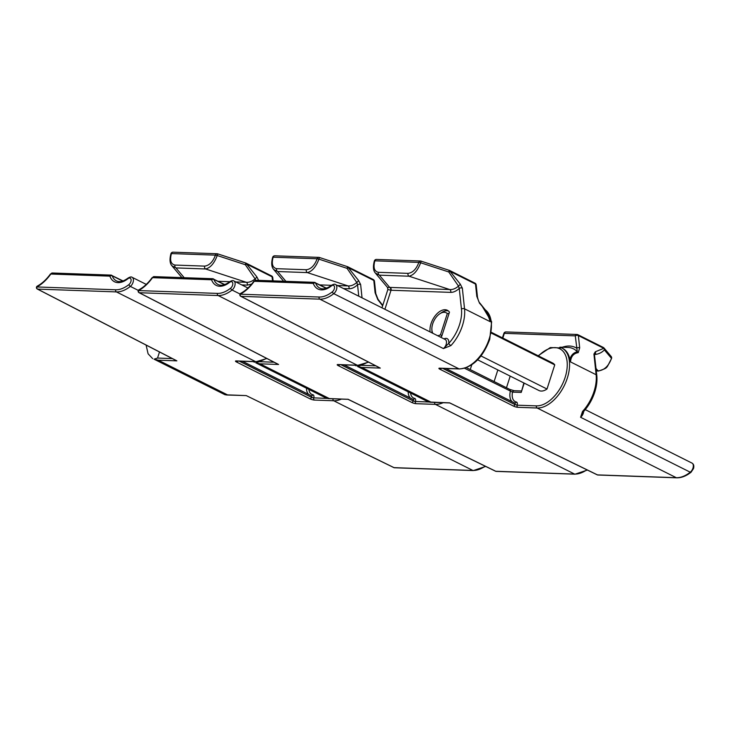 <?xml version="1.0" encoding="UTF-8"?>
<svg xmlns="http://www.w3.org/2000/svg" width="730" height="730" viewBox="0 0 730 730"><rect width="100%" height="100%" fill="white"/><g stroke="black" fill="none" stroke-linecap="round" stroke-linejoin="round"><path stroke-width="1.09" d="M332.369 291.799A3.842 2.236 -63.4 0 0 334.258 288.952A3.842 2.236 -63.4 0 0 333.984 285.713A3.842 2.236 -63.4 0 0 331.411 285.932A23.588 13.733 116.6 0 1 313.334 283.532L313.152 283.386A1.643 1.296 -88 0 1 314.402 282.337L255.692 280.247L254.058 281.534C249.888 287.273 245.298 291.498 240.298 294.199L319.129 297.028A31.262 18.195 -63.4 0 0 332.369 291.799A1.643 0.84 51.7 0 0 333.765 293.652L443.42 348.575L448.749 343.392A2.19 0.794 42.7 0 0 450.93 345.573L443.42 348.575A5.484 3.194 -63.4 0 0 446.13 344.505A5.484 3.194 -63.4 0 0 445.19 339.487L335.535 284.563A5.484 3.194 116.6 0 1 336.475 289.582A5.484 3.194 116.6 0 1 333.765 293.652A32.905 19.153 116.6 0 1 319.831 299.154L240.991 296.353L380.284 368.093L361.669 367.436L357.463 366.423L360.967 365.301L375.749 365.83M583.653 411.464A5.484 3.194 116.6 0 1 583.297 413.207A5.484 3.194 116.6 0 1 580.587 417.277L583.544 411.592A2.19 0.794 42.7 0 1 582.513 411.483A32.905 19.153 -63.4 0 0 594.038 391.472A32.905 19.153 -63.4 0 0 596.127 374.727A2.19 1.323 -6.1 0 1 596.811 375.567L594.466 354.798M430.107 331.922A15.357 8.943 116.6 0 1 431.029 323.7A15.357 8.943 116.6 0 1 447.399 310.305A15.357 8.943 116.6 0 1 449.479 312.148L441.723 336.293A15.357 8.943 116.6 0 1 440.445 337.105M477.666 359.826L538.913 390.495A15.357 8.943 -63.4 0 0 546.998 389.017L554.745 364.872A15.357 8.943 -63.4 0 0 552.665 363.029L491.427 332.36M476.188 284.901L477.493 297.21C478.36 300.678 479.099 302.576 479.72 302.895L486.727 311.646A32.905 19.153 116.6 0 1 490.104 319.457L490.177 321.665C488.397 315.095 484.848 308.945 479.528 303.224L476.809 296.371L475.504 284.061A2.19 1.277 -63.4 0 0 474.993 283.167A2.19 2.19 0 0 1 476.188 284.901A2.19 1.323 173.9 0 0 475.504 284.061L450.054 271.323A2.19 1.277 -63.4 0 0 449.543 270.428A2.19 1.277 -63.4 0 0 449.242 270.346L421.11 261.148A2.19 1.725 92 0 0 420.535 260.993L376.525 259.433A2.19 1.725 92 0 0 374.855 260.82C373.066 267.554 374.244 271.387 378.405 272.317A2.19 1.725 92 0 0 379.345 275.155L375.402 273.102L387.502 287.447L389.674 287.401L379.345 275.155L409.028 276.214L449.744 289.536C452.655 289.764 455.566 288.624 458.495 286.105L448.758 271.971L420.653 262.773C417.688 270.602 413.81 275.082 409.028 276.214A2.19 1.725 92 0 1 408.088 273.367C412.751 272.746 416.337 269.087 418.856 262.389L374.855 260.82A2.19 0.456 17.8 0 0 374.353 260.948C372.866 266.66 373.212 270.711 375.402 273.102L375.402 273.102M596.063 368.541L598.034 370.876C604.111 370.393 608.592 366.223 611.485 358.357A2.19 0.456 17.8 0 1 611.548 358.53A2.19 2.19 0 0 0 611.138 356.441L604.002 347.991A2.19 2.035 -40.2 0 0 603.473 347.553M602.98 347.361A2.19 1.277 116.6 0 1 603.308 347.443A2.19 1.277 116.6 0 1 603.82 348.338A2.19 1.825 -136.9 0 1 604.358 349.898C602.013 352.471 598.91 354.004 595.032 354.497A2.19 1.743 -93.8 0 0 595.351 351.769L603.82 348.338L578.379 335.59L579.684 347.9L578.206 352.654C573.561 353.384 570.997 356.468 570.486 361.888L569.856 359.397A32.905 19.153 -63.4 0 0 562.52 348.338L561.717 347.936A32.905 19.153 116.6 0 1 565.878 382.055A32.905 19.153 116.6 0 1 537.143 408.006L517.816 407.313A1.643 1.296 -88 0 1 517.114 405.187L536.44 405.871A31.262 18.195 -63.4 0 0 567.228 366.104A31.262 18.195 -63.4 0 0 538.494 355.93M595.351 351.769L593.928 354.059A2.19 1.323 -6.1 0 1 594.621 354.899L594.713 354.616M444.023 338.893A7.127 4.152 116.6 0 1 448.749 343.392A30.715 17.876 -63.4 0 0 459.508 324.713A30.715 17.876 -63.4 0 0 461.451 309.091L459.252 288.423C456.305 291.115 453.449 292.438 450.684 292.374L391.015 290.248L384.902 309.283M410.588 393.169A12.611 7.346 -63.4 0 0 414.585 398.37A3.294 1.916 -63.4 0 1 415.434 401.482L449.662 402.851L597.468 474.892L676.308 477.703A32.905 19.153 -63.4 0 0 690.242 472.2L580.587 417.277L582.513 411.483M428.546 402.029L357.463 366.423M355.035 365.255L356.085 365.876M474.993 283.167L449.543 270.428A2.19 2.19 0 0 0 449.242 270.301L448.758 271.971L450.054 271.323L460.247 284.098A2.19 0.529 135.1 0 1 458.495 286.105L459.252 288.423A2.19 1.323 -6.1 0 1 462.346 288.149L460.247 284.098M479.528 303.224L481.481 305.058L490.104 319.457M569.856 359.397C571.033 355.2 573.515 352.654 577.293 351.769L575.286 335.864L504.348 333.336L502.824 338.072M450.684 292.374A2.19 1.725 -88 0 0 449.744 289.536L390.076 287.41A18.652 3.896 17.8 0 0 389.674 287.401A2.19 1.77 -89.1 0 1 390.659 290.239L387.876 289.463L387.502 287.447M523.903 382.976L521.211 392.421L512.515 392.11L464.618 368.294M379.244 367.564L380.284 368.093M240.718 293.351A1.643 1.031 62 0 0 240.298 294.199L239.924 294.299A1.643 1.643 0 0 1 240.718 293.351C245.463 290.796 249.861 286.735 253.921 281.169M255.692 280.247A1.643 1.296 92 0 0 254.432 281.296L313.152 283.386M596.31 370.813L598.034 370.876A2.19 1.725 92 0 0 598.609 371.032L596.319 370.95M442.681 368.376L514.905 404.548L517.141 405.104A3.294 1.916 -63.4 0 0 516.292 401.993A12.611 7.346 -63.4 0 1 512.515 392.11A2.19 1.725 -88 0 1 514.194 390.714L521.339 390.97M477.493 297.21A2.19 1.323 173.9 0 0 476.809 296.371M578.379 335.59A2.19 1.323 173.9 0 0 575.286 335.864A2.19 1.725 -88 0 1 576.965 334.468A2.19 1.725 -88 0 1 577.539 334.614A2.19 1.277 116.6 0 1 577.868 334.696A2.19 1.277 116.6 0 1 578.379 335.59M579.684 347.9A2.19 1.323 173.9 0 0 576.591 348.164A39.438 22.959 116.6 0 0 562.246 347.261M578.206 352.654A2.19 1.816 -108.4 0 0 577.293 351.769A37.376 21.754 -63.4 0 0 567.794 347.425L559.855 347.188M437.708 335.736A12.611 7.346 -63.4 0 0 440.509 334.732L447.308 313.581A12.611 7.346 -63.4 0 0 439.761 313.809L441.595 312.586A15.357 8.943 116.6 0 1 448.339 310.916M491.299 333.09L554.745 364.872M439.761 313.809A12.611 7.346 -63.4 0 0 431.877 329.559A12.611 7.346 -63.4 0 0 432.835 333.291M546.998 389.017L481.006 355.966M432.096 332.926A15.357 8.943 116.6 0 1 431.987 331.758L431.877 329.559M447.308 313.581L449.087 313.371M441.869 335.846L440.509 334.732M229.695 282.309A23.588 13.733 116.6 0 1 211.627 279.909L211.445 279.763A1.643 1.296 -88 0 1 212.695 278.714L153.975 276.624L152.351 277.911C148.172 283.651 143.591 287.875 138.581 290.577L217.412 293.405A31.262 18.195 -63.4 0 0 230.653 288.177A3.842 2.236 -63.4 0 0 232.551 285.33A3.842 2.236 -63.4 0 0 232.277 282.09A3.842 2.236 -63.4 0 0 229.695 282.309A1.643 0.84 -128.3 0 1 229.877 281.616C231.857 280.521 233.171 280.293 233.828 280.94A5.484 3.194 116.6 0 1 234.759 285.959A5.484 3.194 116.6 0 1 232.058 290.029A32.905 19.153 116.6 0 1 218.124 295.531L139.284 292.73L278.568 364.471L259.962 363.814L255.746 362.801L259.25 361.678L274.042 362.208M276.697 268.686L306.381 269.744C311.044 269.124 314.63 265.464 317.149 258.767L273.139 257.197C271.35 263.932 272.536 267.764 276.697 268.686A2.19 1.725 92 0 0 277.628 271.533L273.695 269.479L283.623 281.242M337.488 285.54L348.037 285.914L307.321 272.591L277.628 271.533L285.895 281.324M358.749 296.188L357.545 284.8C354.598 287.492 351.741 288.815 348.976 288.751L343.52 288.56M308.881 389.546A12.611 7.346 -63.4 0 0 312.878 394.748A3.294 1.916 -63.4 0 1 313.727 397.859L326.839 398.407L255.746 362.801M326.839 398.407L329.339 398.562L259.962 363.814M253.319 361.633L254.378 362.253M382.63 305.806L377.812 299.601L375.101 292.748L373.796 280.439L348.347 267.7L358.54 280.475A2.19 0.529 135.1 0 1 356.787 282.483L347.051 268.348L318.937 259.15C315.971 266.979 312.102 271.46 307.321 272.591A2.19 1.725 92 0 1 306.381 269.744M348.976 288.751A2.19 1.725 -88 0 0 348.037 285.914C350.938 286.142 353.858 285.001 356.787 282.483L357.545 284.8A2.19 1.323 -6.1 0 1 360.638 284.527L358.54 280.475M374.481 281.278A2.19 2.19 0 0 0 373.276 279.544A2.19 1.277 -63.4 0 1 373.796 280.439A2.19 1.323 173.9 0 1 374.481 281.278L375.786 293.588L378.003 299.273L382.757 305.386M329.339 398.562L348.119 399.301M277.528 363.941L278.568 364.471M152.214 277.546C148.154 283.112 143.755 287.173 139.01 289.728A1.643 1.031 62 0 0 138.581 290.577L138.581 290.577A1.643 1.296 92 0 0 139.284 292.73A1.643 1.004 -62.7 0 1 139.019 292.657L278.011 364.252M153.975 276.624A1.643 1.296 92 0 0 152.725 277.674L211.445 279.763M373.276 279.544L347.836 266.806A2.19 1.277 -63.4 0 1 348.347 267.7L347.051 268.348L347.535 266.678L319.43 257.48L318.937 259.15A2.19 0.456 17.8 0 0 317.149 258.767A2.19 1.725 92 0 1 318.818 257.371L274.818 255.81A2.19 1.725 92 0 0 273.139 257.197A2.19 0.456 17.8 0 0 272.646 257.325C271.149 263.037 271.505 267.089 273.695 269.47L273.695 269.47M375.786 293.588A2.19 1.323 173.9 0 0 375.101 292.748M382.803 305.249L377.812 299.601M127.987 278.687A23.588 13.733 116.6 0 1 109.92 276.287L109.728 276.141A1.643 1.296 -88 0 1 110.987 275.091L52.268 273.002L50.644 274.288C46.465 280.028 41.875 284.253 36.874 286.954L115.705 289.783A31.262 18.195 -63.4 0 0 128.945 284.554A3.842 2.236 -63.4 0 0 130.843 281.707A3.842 2.236 -63.4 0 0 130.561 278.468A3.842 2.236 -63.4 0 0 127.987 278.687A1.643 0.84 -128.3 0 1 128.17 277.993C130.141 276.889 131.464 276.67 132.121 277.318A5.484 3.194 116.6 0 1 133.052 282.337A5.484 3.194 116.6 0 1 130.351 286.406A32.905 19.153 116.6 0 1 116.408 291.909L37.577 289.107L176.861 360.848L158.246 360.182L154.039 359.178L157.543 358.056L172.335 358.585M174.981 265.063L204.674 266.121C209.337 265.501 212.923 261.842 215.441 255.144L171.431 253.575C169.643 260.309 170.829 264.141 174.981 265.063A2.19 1.725 92 0 0 175.921 267.91L171.979 265.857L181.907 277.619M235.781 281.917L246.32 282.291L205.614 268.969L175.921 267.91L184.188 277.701M251.64 284.116L247.26 285.129L241.812 284.937M226.51 394.994L246.238 395.596L225.123 394.784L154.039 359.178M146.1 345.071L148.09 353.795L152.661 358.631M272.509 280.849L272.08 276.816A2.19 1.277 -63.4 0 0 271.569 275.922A2.19 2.19 0 0 1 272.774 277.655A2.19 1.323 173.9 0 0 272.08 276.816L246.64 264.077L256.832 276.852A2.19 0.529 135.1 0 1 255.08 278.86L245.344 264.725L217.23 255.527C214.264 263.357 210.395 267.837 205.614 268.969A2.19 1.725 92 0 1 204.674 266.121M258.922 280.904L256.832 276.852M159.496 351.97L157.543 358.056M247.26 285.129A2.19 1.725 -88 0 0 246.32 282.291C249.231 282.519 252.151 281.379 255.08 278.86L255.728 280.247M246.238 395.596L394.054 467.647A1.643 0.912 116 0 1 393.826 467.592L246.412 395.678M175.821 360.31L176.861 360.848M37.303 286.105A1.643 1.031 62 0 0 36.874 286.954L36.509 287.054A1.643 1.643 0 0 0 37.312 289.034A1.643 1.004 -62.7 0 0 37.577 289.107A1.643 1.296 92 0 1 36.874 286.972L36.5 287.072A1.643 1.643 0 0 1 37.303 286.105C42.048 283.541 46.446 279.49 50.498 273.923M52.268 273.002A1.643 1.296 92 0 0 51.018 274.042L109.728 276.141M271.569 275.922L246.129 263.183A2.19 1.277 -63.4 0 1 246.64 264.077L245.344 264.725L245.827 263.055L217.713 253.857L217.23 255.527A2.19 0.456 17.8 0 0 215.441 255.144A2.19 1.725 92 0 1 217.111 253.748L173.101 252.179A2.19 1.725 92 0 0 171.431 253.575A2.19 0.456 17.8 0 0 170.939 253.702C169.442 259.415 169.789 263.466 171.979 265.848L171.979 265.848M461.451 309.091A2.19 1.323 -6.1 0 1 464.535 308.817A32.905 19.153 116.6 0 1 462.455 325.562A32.905 19.153 116.6 0 1 450.93 345.573M331.411 285.932A1.643 0.84 -128.3 0 1 331.584 285.238C333.564 284.143 334.878 283.915 335.535 284.563M692.952 468.131A5.484 3.194 -63.4 0 0 692.013 463.103C693.728 464.143 694.23 465.977 693.5 468.596L691.055 472.237A1.643 0.84 51.7 0 1 690.242 472.2A5.484 3.194 -63.4 0 0 692.952 468.131M517.816 407.313A3.294 0.684 -162.2 0 1 513.391 406.044L440.026 369.298A3.294 0.684 -162.2 0 1 439.67 368.166L458.988 368.86A32.905 19.153 -63.4 0 0 489.173 338.939A32.905 19.153 -63.4 0 0 485.322 309.885M378.405 272.317L408.088 273.367M513.391 406.044A1.643 0.958 -63.4 0 0 514.905 404.548L442.882 368.385M593.928 354.059L596.127 374.727L570.486 361.888M597.058 474.692A1.643 0.912 116 0 0 597.24 474.847A1.643 0.912 116 0 0 597.468 474.892A1.643 1.296 92 0 0 597.906 475.011L676.737 477.821A1.643 1.296 92 0 1 676.308 477.703L537.143 408.006A1.643 1.296 -88 0 1 536.44 405.871M431.047 402.184L361.669 367.436M490.177 321.665L464.535 308.817L462.346 288.149M485.286 309.839L491.637 321.784L489.72 339.413C482.749 357.718 472.648 367.564 459.425 368.969A1.643 1.296 92 0 1 458.988 368.86L319.831 299.154A1.643 1.296 92 0 1 319.129 297.028M524.195 383.131L521.211 392.421M326.1 288.304L315.588 283.039A21.936 12.775 -63.4 0 0 319.84 288.131C322.888 289.701 326.803 288.733 331.584 285.238M494.11 381.553L497.842 369.927M471.772 364.836L470.239 369.599M510.206 376.114L506.474 387.74M445.765 368.486L514.504 402.914A1.643 0.958 -63.4 0 1 514.65 402.96L514.778 403.006A1.643 1.323 -78.6 0 1 514.686 402.987M512.141 401.701A14.262 8.304 116.6 0 1 510.352 391.198A2.19 1.277 -63.4 0 0 509.905 389.464L514.194 390.714M502.441 337.88L503.855 333.464A2.19 0.456 17.8 0 1 504.348 333.336A2.19 1.725 92 0 1 506.018 331.94L576.965 334.468A2.19 2.19 0 0 1 577.868 334.696L603.308 347.443A2.19 2.19 0 0 1 604.002 347.991A2.19 2.035 -40.2 0 1 604.358 349.898L611.485 358.357A2.19 2.035 -40.2 0 0 611.138 356.441M390.076 287.41A2.19 1.725 -88 0 1 391.015 290.248A16.452 3.44 -162.2 0 0 390.659 290.239M516.292 401.993A1.643 1.323 -78.6 0 1 514.778 403.006M517.141 405.104L514.933 404.466A1.643 0.958 -63.4 0 0 514.65 402.96L445.82 368.486M440.026 369.298A1.643 0.958 -63.4 0 0 441.303 368.321M240.736 296.28A1.643 1.004 -62.7 0 0 240.991 296.353A1.643 1.296 92 0 1 240.289 294.217L239.924 294.318A1.643 1.643 0 0 0 240.736 296.28L379.719 367.874M326.447 288.186L314.402 282.337A1.643 1.296 -88 0 1 314.84 282.455A2.19 1.277 -63.4 0 1 315.168 282.537A2.19 1.277 -63.4 0 1 315.588 283.039A1.643 1.177 159.5 0 0 313.334 283.532M374.417 261.121A2.19 0.456 17.8 0 1 374.353 260.948A2.19 2.19 0 0 1 376.525 259.433M418.856 262.389A2.19 0.456 17.8 0 1 420.653 262.773L421.137 261.103A2.19 2.19 0 0 0 420.535 260.993A2.19 1.725 92 0 0 418.856 262.389M319.913 284.91L331.484 285.32M340.974 364.754L413.189 400.925L341.166 364.763M327.013 287.967L325.945 287.93M443.147 402.714A32.905 19.153 116.6 0 1 435.436 404.384L416.109 403.69A1.643 1.296 -88 0 1 415.406 401.564L413.189 400.925A1.643 0.958 -63.4 0 1 411.684 402.422A3.294 0.684 -162.2 0 0 416.109 403.69M347.954 399.219L495.761 471.27L574.601 474.08L435.436 404.384A1.643 1.296 -88 0 1 434.688 402.412M495.351 471.069A1.643 0.912 116 0 0 495.533 471.224A1.643 0.912 116 0 0 495.761 471.27A1.643 1.296 92 0 0 496.199 471.388L575.03 474.19A1.643 1.296 92 0 1 574.601 474.08A32.905 19.153 -63.4 0 0 586.893 469.801M360.638 284.527L362.043 297.84M240.042 294.026L232.058 290.029A1.643 0.84 51.7 0 1 230.653 288.177M411.684 402.422L338.318 365.675A3.294 0.684 -162.2 0 1 337.954 364.544L357.28 365.237L218.124 295.531A1.643 1.296 92 0 1 217.412 293.405M368.595 362.144L357.718 365.347A1.643 1.296 92 0 1 357.28 365.237A32.905 19.153 -63.4 0 0 368.13 361.898M224.393 284.682L213.881 279.417A21.936 12.775 -63.4 0 0 218.133 284.508C221.172 286.078 225.086 285.111 229.877 281.616M344.058 364.863L412.797 399.292A1.643 0.958 -63.4 0 1 412.943 399.337L413.061 399.383A1.643 1.323 -78.6 0 1 412.979 399.365M410.424 398.078A14.262 8.304 116.6 0 1 408.161 391.955M414.585 398.37A1.643 1.323 -78.6 0 1 413.061 399.383M415.434 401.482L413.216 400.843A1.643 0.958 -63.4 0 0 412.943 399.337L344.104 364.863M338.318 365.675A1.643 0.958 -63.4 0 0 339.596 364.699M224.74 284.563L212.695 278.714A1.643 1.296 -88 0 1 213.133 278.833A2.19 1.277 -63.4 0 1 213.452 278.906A2.19 1.277 -63.4 0 1 213.881 279.417A1.643 1.177 159.5 0 0 211.627 279.909M272.71 257.498A2.19 0.456 17.8 0 1 272.646 257.325A2.19 2.19 0 0 1 274.818 255.81M319.402 257.526A2.19 1.725 92 0 0 318.818 257.371A2.19 2.19 0 0 1 319.43 257.48L319.402 257.526M218.197 281.287L229.768 281.698M239.257 361.131L311.482 397.302L239.458 361.14M225.305 284.344L224.238 284.308M341.43 399.091A32.905 19.153 116.6 0 1 333.729 400.761L314.402 400.067A1.643 1.296 -88 0 1 313.699 397.941L311.482 397.302A1.643 0.958 -63.4 0 1 309.976 398.799A3.294 0.684 -162.2 0 0 314.402 400.067M393.643 467.446A1.643 0.912 116 0 0 393.826 467.592A1.643 1.643 0 0 0 394.483 467.766A1.643 1.296 92 0 1 394.054 467.647L472.885 470.458L333.729 400.761A1.643 1.296 -88 0 1 332.98 398.79M394.483 467.766L473.323 470.567A1.643 1.296 92 0 1 472.885 470.458A32.905 19.153 -63.4 0 0 485.176 466.178M227.632 394.939L158.246 360.182M138.326 290.403L130.351 286.406A1.643 0.84 51.7 0 1 128.945 284.554M309.976 398.799L236.602 362.053A3.294 0.684 -162.2 0 1 236.246 360.921L255.573 361.615L116.408 291.909A1.643 1.296 92 0 1 115.705 289.783M266.888 358.521L256.002 361.724A1.643 1.296 92 0 1 255.573 361.615A32.905 19.153 -63.4 0 0 266.413 358.275M122.676 281.059L112.174 275.794A21.936 12.775 -63.4 0 0 116.426 280.886C119.464 282.455 123.379 281.488 128.17 277.993M242.351 361.24L311.089 395.669A1.643 0.958 -63.4 0 1 311.226 395.715L311.354 395.76A1.643 1.323 -78.6 0 1 311.272 395.742M308.717 394.455A14.262 8.304 116.6 0 1 306.454 388.333M312.878 394.748A1.643 1.323 -78.6 0 1 311.354 395.76M313.727 397.859L311.509 397.22A1.643 0.958 -63.4 0 0 311.226 395.715L242.396 361.24M236.602 362.053A1.643 0.958 -63.4 0 0 237.88 361.076M123.032 280.94L110.987 275.091A1.643 1.296 -88 0 1 111.416 275.201A2.19 1.277 -63.4 0 1 111.745 275.283A2.19 1.277 -63.4 0 1 112.174 275.794A1.643 1.177 159.5 0 0 109.92 276.287M171.002 253.876A2.19 0.456 17.8 0 1 170.939 253.702A2.19 2.19 0 0 1 173.101 252.179M217.686 253.903A2.19 1.725 92 0 0 217.111 253.748A2.19 2.19 0 0 1 217.713 253.857L217.686 253.903M583.544 411.592C588.59 406.026 592.331 399.529 594.777 392.092C596.647 386.216 597.322 380.704 596.811 375.567M585.25 409.63L692.013 463.103M381.982 307.823L387.876 289.463M538.138 355.756L550.265 347.58L561.717 347.936M459.425 368.969L440.099 368.285M597.906 475.011A1.643 1.643 0 0 1 597.24 474.847L449.735 402.942L429.924 402.239M676.737 477.821C681.428 477.904 686.2 476.051 691.055 472.237M598.609 371.032C608.647 367.4 605.772 369.061 611.548 358.53M466.424 367.683L509.905 389.464M506.018 331.94A2.19 2.19 0 0 0 503.855 333.464M247.972 288.022L233.828 280.94M357.718 365.347L338.391 364.662M496.199 471.388A1.643 1.643 0 0 1 495.533 471.224L348.018 399.319L328.217 398.616M575.03 474.19L587.394 470.047M139.01 289.728A1.643 1.643 0 0 0 138.216 290.677L138.216 290.677A1.643 1.643 0 0 0 139.019 292.657M146.265 284.399L132.121 277.318M256.002 361.724L236.684 361.04M473.323 470.567L485.687 466.424M176.304 360.629L37.312 289.034M272.774 277.655L273.111 280.868"/></g></svg>
